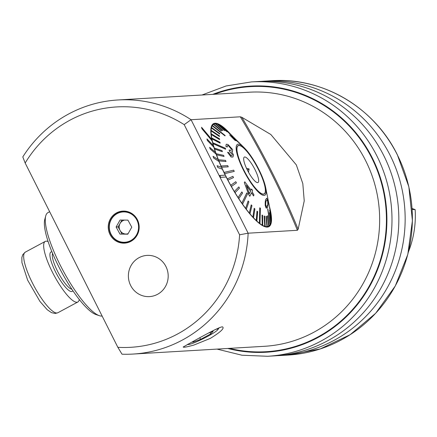 <?xml version="1.0" encoding="UTF-8"?>
<svg xmlns="http://www.w3.org/2000/svg" width="437" height="437" viewBox="0 0 437 437"><rect width="100%" height="100%" fill="white"/><g stroke="black" fill="none" stroke-linecap="round" stroke-linejoin="round"><path stroke-width="0.66" d="M117.853 347.317A120.394 116.089 -93.4 0 0 239.602 234.795L184.201 124.643A120.394 116.089 -93.4 0 0 25.166 163.023L117.853 347.317L122.01 354.199A127.271 122.721 -93.4 0 0 133.028 354.063A127.271 122.721 -93.4 0 0 248.14 233.194L239.602 234.795M130.647 285.476A20.637 19.9 -93.4 0 0 149.503 296.603A20.637 19.9 -93.4 0 0 168.152 274.824A20.637 19.9 -93.4 0 0 147.072 255.394A20.637 19.9 -93.4 0 0 130.647 285.476M137.415 219.751A16.038 15.464 86.6 0 1 123.054 243.141A16.038 15.464 86.6 0 1 110.643 218.467A16.038 15.464 86.6 0 1 137.415 219.751M184.201 124.643L191.062 119.711L240.323 116.799L241.852 117.307L270.836 134.503L296.324 164.896L302.814 183.595L304.228 200.905L298.143 229.234L297.4 230.288L248.14 233.194L191.062 119.711A127.271 122.721 -93.4 0 0 118.023 99.964A127.271 122.721 -93.4 0 0 22.79 156.927L25.166 163.023M201.626 127.271L201.927 128.625L212.224 140.943A58.476 14.148 -118.3 0 1 211.923 139.589L201.572 127.304L201.867 128.658L212.163 140.976A58.476 14.148 -118.3 0 0 213.354 145.581M211.836 139.485A58.476 14.148 -118.3 0 1 213.485 123.671A58.476 14.148 -118.3 0 1 230.321 133.93M269.662 207.28A58.476 14.148 -118.3 0 1 268.848 226.688A58.476 14.148 -118.3 0 1 226.164 177.007L220.701 177.329L219.838 175.466L220.701 177.329M225.224 175.15A58.476 14.148 -118.3 0 1 222.367 169.19L217.845 167.568L217.074 165.716L217.845 167.568M221.51 167.311A58.476 14.148 -118.3 0 1 219.003 161.504L213.693 158.079L213.037 156.288L213.693 158.079M218.243 159.652A58.476 14.148 -118.3 0 1 216.135 154.135L210.17 148.984L209.64 147.285L210.17 148.984M215.507 152.355A58.476 14.148 -118.3 0 1 213.84 147.236L207.351 140.479L206.963 138.922L207.351 140.479M193.87 345.066C186.763 347.016 183.212 347.65 183.207 346.973C182.956 347.262 220.778 325.297 222.657 326.942C224.531 328.362 220.417 332.18 210.306 338.396L193.87 345.066M220.756 177.302L226.219 176.98A58.476 14.148 -118.3 0 1 225.754 176.062A58.476 14.148 -118.3 0 1 225.301 175.144L219.838 175.466M217.899 167.535L222.367 169.19M222.428 169.157A58.476 14.148 -118.3 0 1 221.597 167.338L217.074 165.716M213.753 158.047L219.003 161.504M219.057 161.477A58.476 14.148 -118.3 0 1 218.342 159.713L213.037 156.288M210.23 148.951L216.135 154.135M216.195 154.103A58.476 14.148 -118.3 0 1 215.605 152.442L209.64 147.285M207.411 140.446L213.84 147.236M213.901 147.209A58.476 14.148 -118.3 0 1 213.447 145.679L206.963 138.922M411.894 208.416L415.15 209.618A94.916 91.524 86.6 0 1 408.48 251.717M415.15 209.618L412.14 209.476M202.025 94.998L226.071 85.98L251.368 81.921L258.218 81.517A137.42 132.504 86.6 0 1 383.768 155.577A137.42 132.504 86.6 0 1 274.42 355.876L267.57 356.281L241.972 355.226L217.031 349.103M261.381 81.369A137.42 132.504 86.6 0 1 264.532 81.145A137.42 132.504 86.6 0 1 390.083 155.206A137.42 132.504 86.6 0 1 280.734 355.505A137.42 132.504 86.6 0 1 277.577 355.652M102.121 316.033A58.476 14.148 -118.3 0 1 101.772 316.066A58.476 14.148 -118.3 0 1 99.352 315.683A58.476 14.148 -118.3 0 1 63.19 270.831A58.476 14.148 -118.3 0 1 45.732 215.916A58.476 14.148 -118.3 0 1 47.966 212.622L49.654 211.716M45.732 215.916L44.793 219.45A55.723 13.481 61.7 0 0 61.42 271.776A55.723 13.481 61.7 0 0 95.883 314.52L99.352 315.683M248.478 172.178L249.123 168.972L246.506 168.305M245.955 157.375A14.448 3.496 -118.3 0 1 255.028 169.671A14.448 3.496 -118.3 0 1 258.371 182.169A14.448 3.496 -118.3 0 1 257.486 182.639A14.448 3.496 -118.3 0 1 248.085 171.462A14.448 3.496 -118.3 0 1 243.95 157.451A14.448 3.496 -118.3 0 1 245.955 157.375M264.806 193.203A27.345 6.615 -118.3 0 1 264.106 193.897A27.345 6.615 -118.3 0 1 245.337 172.937A27.345 6.615 -118.3 0 1 238.22 145.718A27.345 6.615 -118.3 0 1 256.049 164.962A27.345 6.615 -118.3 0 1 264.806 193.203M247.298 169.955L249.123 168.972M267.701 209.148L270.05 224.891A57.963 14.022 61.7 0 0 270.148 224.727A57.963 14.022 61.7 0 0 270.246 224.563L267.837 208.853L269.984 224.924A57.963 14.022 -118.3 0 1 269.017 225.973L267.739 215.741L267.389 215.954L268.673 226.197A57.963 14.022 -118.3 0 1 268.602 226.235A57.963 14.022 -118.3 0 1 267.291 226.634L266.357 216.271L265.991 216.299L266.931 226.661A57.963 14.022 -118.3 0 1 265.215 226.442L264.631 216.124L264.128 216.031L264.778 226.317A57.963 14.022 -118.3 0 1 262.757 225.443L262.588 215.299L262.02 215.059L262.255 225.164A57.963 14.022 -118.3 0 1 259.96 223.646L260.392 208.22L259.764 207.826L259.398 223.22A57.963 14.022 -118.3 0 1 256.863 221.089L257.683 211.694L257.005 211.164L256.251 220.521A57.963 14.022 -118.3 0 1 253.526 217.806L254.902 208.968L254.181 208.307L252.87 217.107A57.963 14.022 -118.3 0 1 249.986 213.851L251.952 205.68L251.204 204.898L249.303 213.032A57.963 14.022 -118.3 0 1 246.315 209.285L248.893 201.883L248.123 200.993L245.61 208.362A57.963 14.022 -118.3 0 1 242.557 204.183L247.555 193.913L246.779 192.93L241.841 203.167A57.963 14.022 -118.3 0 1 238.777 198.622L242.611 193.007L241.836 191.947L238.067 197.529A57.963 14.022 -118.3 0 1 235.04 192.695L239.487 188.068L238.793 186.916L234.341 191.543A57.963 14.022 -118.3 0 1 231.397 186.49L236.45 182.895L235.772 181.699L230.72 185.293A57.963 14.022 -118.3 0 1 227.906 180.104L233.533 177.575L232.899 176.357L227.267 178.886A57.963 14.022 -118.3 0 1 224.623 173.642L234.221 171.408L233.697 170.151L224.034 172.424A57.963 14.022 -118.3 0 1 221.603 167.207L228.207 166.852L227.737 165.612L221.067 166A57.963 14.022 -118.3 0 1 218.893 160.892L226.005 161.548L225.53 160.379L218.418 159.724A57.963 14.022 -118.3 0 1 216.534 154.807L224.034 156.468L223.629 155.353L216.129 153.687A57.963 14.022 -118.3 0 1 214.562 149.039L222.318 151.688L222.056 150.612L214.234 147.996A57.963 14.022 -118.3 0 1 213.01 143.686L225.596 149.241L225.416 148.247L212.764 142.73A57.963 14.022 -118.3 0 1 211.901 138.829L220.09 143.161L219.991 142.271L211.743 137.977A57.963 14.022 -118.3 0 1 211.257 134.547L219.543 139.578L219.538 138.808L211.186 133.809A57.963 14.022 -118.3 0 1 211.082 130.903L219.45 136.497L219.472 135.885L211.104 130.297A57.963 14.022 -118.3 0 1 211.382 127.959L219.696 134.033L219.806 133.558L211.492 127.489A57.963 14.022 -118.3 0 1 212.153 125.763L224.968 135.874L225.164 135.546L212.349 125.435A57.963 14.022 -118.3 0 1 213.376 124.343L221.346 130.985L221.625 130.81L213.726 124.13A57.963 14.022 -118.3 0 1 215.042 123.72L223.028 130.466L215.468 123.66A57.963 14.022 61.7 0 0 215.108 123.687L222.662 130.494M270.907 222.837A57.963 14.022 61.7 0 0 271.016 222.362L269.389 212.699L270.842 222.87A57.963 14.022 -118.3 0 1 270.235 224.498M270.842 222.87L269.389 212.699M271.295 220.03A57.963 14.022 61.7 0 0 271.317 219.418L269.629 210.235L271.23 220.062A57.963 14.022 -118.3 0 1 270.989 222.209M271.23 220.062L269.629 210.235M271.213 216.512A57.963 14.022 61.7 0 0 271.142 215.774L269.476 207.187L271.148 216.55A57.963 14.022 -118.3 0 1 271.257 219.095M271.148 216.55L269.476 207.187M270.65 212.349A57.963 14.022 61.7 0 0 270.498 211.492L268.93 203.604L270.59 212.382A57.963 14.022 -118.3 0 1 270.978 214.928M270.59 212.382L268.93 203.604M232.014 135.601L226.148 129.8A57.963 14.022 61.7 0 0 225.53 129.237L232.014 135.601L225.47 129.27A57.963 14.022 -118.3 0 0 223.449 127.538M233.036 136.907L223.001 127.101A57.963 14.022 61.7 0 0 222.438 126.675L232.976 136.939L222.373 126.708A57.963 14.022 -118.3 0 0 220.335 125.348M227 131.706L220.144 125.162A57.963 14.022 61.7 0 0 219.642 124.884L226.934 131.745L219.576 124.916A57.963 14.022 -118.3 0 0 217.713 124.097M224.891 130.734L217.621 124.01A57.963 14.022 61.7 0 0 217.184 123.884L224.891 130.734L217.123 123.917A57.963 14.022 -118.3 0 0 215.507 123.693M266.821 198.212L267.865 201.189L268.209 204.516L267.591 207.444L266.952 208.154L265.286 205.51C265.133 201.583 265.472 199.365 266.308 198.857L266.821 198.212L266.253 198.884C265.417 199.392 265.073 201.615 265.226 205.543L266.149 208.099M265.581 194.525A28.897 6.992 -118.3 0 1 241.666 166.399A28.897 6.992 -118.3 0 1 244.245 147.782A28.897 6.992 -118.3 0 1 265.712 187.735A28.897 6.992 -118.3 0 1 265.581 194.525M229.616 134.935L234.822 140.217L235.898 140.741L234.877 140.184L229.616 134.935L239.596 143.09L231.971 136.857L235.898 140.741M239.449 142.992L239.028 142.615M231.916 136.89L241.022 144.505M251.521 192.701L253.52 195.962L251.581 192.668L249.8 196.289L248.822 194.776L244.332 182.655L244.78 181.797L251.1 190.139L251.641 189.013L251.04 190.166M225.929 146.329L227.24 147.078L225.874 146.362L226.224 144.276L225.874 146.362M231.151 156.97L232.921 157.08L231.091 157.003L227.562 152.294L231.091 157.003M229.583 151.333L232.233 154.447L229.523 151.366L229.114 149.946L229.523 151.366M231.282 149.05L228.36 145.668L231.282 149.05M257.071 211.131L256.251 220.521M256.317 220.488A57.963 14.022 61.7 0 0 256.929 221.056M248.183 200.96L245.61 208.362M245.67 208.329A57.963 14.022 61.7 0 0 246.375 209.252M251.27 204.866L249.303 213.032M249.369 212.999A57.963 14.022 61.7 0 0 250.051 213.819M254.247 208.274L252.87 217.107M252.936 217.074A57.963 14.022 61.7 0 0 253.586 217.773M259.829 207.793L259.398 223.22M259.458 223.187A57.963 14.022 61.7 0 0 260.02 223.613M241.896 191.914L238.067 197.529M238.132 197.497A57.963 14.022 61.7 0 0 238.842 198.589M227.333 178.853A57.963 14.022 61.7 0 0 227.967 180.071L233.533 177.575M235.772 181.699L230.72 185.293M230.785 185.261A57.963 14.022 61.7 0 0 231.457 186.457M238.793 186.916L234.341 191.543M234.407 191.504A57.963 14.022 61.7 0 0 235.101 192.662M246.839 192.897L241.841 203.167M241.907 203.134A57.963 14.022 61.7 0 0 242.622 204.15M221.133 165.967A57.963 14.022 61.7 0 0 221.668 167.169L228.272 166.819M214.299 147.963A57.963 14.022 61.7 0 0 214.627 149.006L222.384 151.655M216.195 153.655A57.963 14.022 61.7 0 0 216.599 154.774L224.034 156.468M218.484 159.691A57.963 14.022 61.7 0 0 218.959 160.86L226.005 161.548M224.094 172.386A57.963 14.022 61.7 0 0 224.689 173.609L234.287 171.375M211.808 137.945A57.963 14.022 61.7 0 0 211.967 138.797L220.15 143.128M211.557 127.451A57.963 14.022 61.7 0 0 211.442 127.926L219.696 134.033M211.164 130.259A57.963 14.022 61.7 0 0 211.147 130.871L219.45 136.497M211.251 133.777A57.963 14.022 61.7 0 0 211.322 134.514L219.603 139.545M212.83 142.697A57.963 14.022 61.7 0 0 213.076 143.653L225.661 149.203M212.076 125.009L213.731 124.124A57.963 14.022 61.7 0 0 213.442 124.305L221.346 130.985M222.728 130.461L223.088 130.434M212.415 125.397A57.963 14.022 61.7 0 0 212.213 125.725L224.968 135.874M232.003 135.607L234.145 137.781M234.183 137.759L234.827 138.463M267.411 196.279L268.056 199.545M262.08 215.02L262.255 225.164M262.315 225.126A57.963 14.022 61.7 0 0 262.817 225.405M264.194 215.998L264.778 226.317M264.838 226.279A57.963 14.022 61.7 0 0 265.275 226.41M265.991 216.299L266.931 226.661M266.991 226.628A57.963 14.022 61.7 0 0 267.351 226.601M264.893 193.351A27.52 6.659 -118.3 0 1 264.188 194.044A27.52 6.659 -118.3 0 1 245.299 172.959A27.52 6.659 -118.3 0 1 238.138 145.565A27.52 6.659 -118.3 0 1 256.082 164.929A27.52 6.659 -118.3 0 1 264.893 193.351M267.739 215.741L267.455 215.922L268.739 226.158A57.963 14.022 61.7 0 0 269.017 225.984M266.259 206.455L267.34 205.772C267.848 205.576 267.974 204.183 267.723 201.604L267.062 199.878L266.559 200.528C265.975 200.785 265.696 202.26 265.734 204.958L266.259 206.455L266.652 206.51M267.723 201.604L267.663 201.632C267.914 204.21 267.788 205.598 267.28 205.805L267.34 205.772M235.243 138.873L238.973 142.56M249.86 196.257L248.822 194.776M248.882 194.744L244.332 182.655M244.392 182.622L244.78 181.797M251.641 189.013L252.602 190.537L252.067 191.652L253.995 194.951L253.52 195.962M250.614 191.155L246.359 185.277L249.363 193.749L250.614 191.155L249.303 193.782M246.299 185.31L250.554 191.188M232.921 157.08L233.555 154.944L231.615 151.797L232.413 151.71L232.664 149.64L227.956 144.456L226.284 144.248M227.24 147.078L227.475 145.537L228.42 145.636M231.342 149.022L231.107 150.59L229.114 149.946M232.287 154.414L231.932 155.747L230.987 155.676L228.753 152.573L227.562 152.294M147.64 296.619A20.637 19.9 86.6 0 1 128.385 276.206A20.637 19.9 86.6 0 1 147.072 255.394A20.637 19.9 86.6 0 1 168.152 274.824A20.637 19.9 86.6 0 1 149.503 296.603A20.637 19.9 86.6 0 1 147.64 296.619M131.777 227.196L127.812 234.183L119.978 234.09L116.111 227.011L120.077 220.024L127.91 220.117L131.777 227.196M123.857 242.579A15.481 14.924 -93.4 0 0 136.939 219.516A15.481 14.924 -93.4 0 0 111.085 219.21A15.481 14.924 -93.4 0 0 123.857 242.579M119.978 234.09L127.894 234.041M121.983 233.975L118.116 226.896L116.111 227.011M118.116 226.896L121.999 220.046M124.638 220.079A7.036 6.784 -93.4 0 0 125.9 234.019A7.036 6.784 -93.4 0 0 128.112 233.664M128.008 220.292A7.036 6.784 -93.4 0 0 127.353 220.111M187.894 344.192A16.825 1.819 153.3 0 0 188.336 344.514A16.825 1.819 153.3 0 0 203.757 338.413A16.825 1.819 153.3 0 0 217.855 329.667A16.825 1.819 153.3 0 0 217.32 329.056A16.825 1.819 153.3 0 0 215.102 329.558M209.033 332.83L213.125 331.312L210.765 333.89L200.578 339.363L192.755 342.258L193.755 341.171M210.044 332.453L210.765 333.89M199.851 337.916L200.578 339.363M79.261 299.492A34.397 8.319 -118.3 0 1 77.819 302.016A34.397 8.319 -118.3 0 1 76.901 302.262A34.397 8.319 -118.3 0 1 53.309 273.955A34.397 8.319 -118.3 0 1 45.251 241.415A34.397 8.319 -118.3 0 1 48.152 241.606M297.4 230.288A215.501 52.134 61.7 0 0 240.323 116.799M118.023 99.964L249.418 92.202A127.271 122.721 86.6 0 1 365.698 160.794A127.271 122.721 86.6 0 1 264.423 346.301L133.028 354.063M298.143 229.234A217.801 52.691 61.7 0 0 241.852 117.307M397.299 154.78A137.42 132.504 86.6 0 1 287.95 355.079L320.299 348.928L350.152 334.698L375.678 313.269L395.288 285.967L407.792 254.465L412.408 220.718L408.852 186.796L397.353 154.791C374.203 107.415 322.785 77.081 271.748 80.719A137.42 132.504 86.6 0 1 397.299 154.78M214.458 94.266A132.777 128.03 86.6 0 1 371.86 158.178A132.777 128.03 86.6 0 1 359.651 300.853A132.777 128.03 86.6 0 1 229.463 348.365M212.753 94.365A133.29 128.527 86.6 0 1 372.297 157.943A133.29 128.527 86.6 0 1 359.542 301.841A133.29 128.527 86.6 0 1 227.759 348.469M251.368 81.921A137.42 132.504 86.6 0 1 376.918 155.982A137.42 132.504 86.6 0 1 267.57 356.281M123.84 242.273A15.175 14.629 -93.4 0 0 136.672 219.669A15.175 14.629 -93.4 0 0 111.326 219.369A15.175 14.629 -93.4 0 0 123.84 242.273M56.908 313.007A34.397 8.319 61.7 0 0 57.831 312.761L55.308 313.466L51.517 312.668L47.223 309.724L39.969 301.464L27.651 280.177L21.937 262.637L21.85 257.508L22.795 254.624L25.264 252.16A34.397 8.319 61.7 0 0 33.316 284.7A34.397 8.319 61.7 0 0 56.908 313.007M72.799 290.638A22.358 5.408 -118.3 0 1 57.132 274.939A22.358 5.408 -118.3 0 1 51.55 251.859A22.358 5.408 -118.3 0 1 51.97 251.881M52.62 253.438A20.637 4.993 61.7 0 0 58.607 273.289A20.637 4.993 61.7 0 0 71.859 289.239M280.734 355.505L287.95 355.079M264.532 81.145L271.748 80.719M238.22 145.718L237.564 146.073M264.106 193.897L263.451 194.247M244.245 147.782L240.967 144.538M235.303 138.928L231.965 135.628M265.712 187.735L268.87 203.637M268.602 226.235L266.952 227.12M217.855 329.667L219.21 327.652M188.336 344.514L187.353 344.471M45.251 241.415L25.264 252.16M77.819 302.016L57.831 312.761"/></g></svg>
